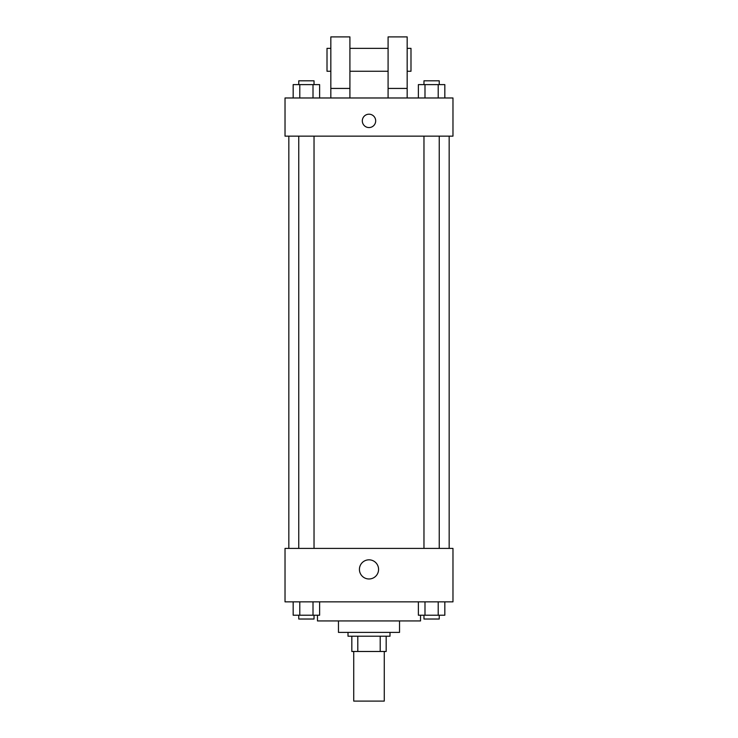 <?xml version="1.0" encoding="UTF-8"?>
<svg xmlns="http://www.w3.org/2000/svg" width="738" height="738" viewBox="0 0 738 738"><rect width="100%" height="100%" fill="white"/><g stroke="black" fill="none" stroke-linecap="round" stroke-linejoin="round"><path stroke-width="1.11" d="M353.733 651.479L353.733 701.1L384.267 701.1L384.267 651.479M380.199 636.211L380.199 651.479L351.823 651.479L351.823 636.211M380.199 651.479L386.177 651.479L386.177 636.211L386.177 651.479M389.996 632.392L389.996 636.211L348.004 636.211L348.004 632.392M357.801 636.211L357.801 651.479M399.535 620.935L399.535 632.392L338.465 632.392L338.465 620.935M420.531 615.215L420.531 620.935L317.469 620.935L317.469 615.215M452.975 601.848L285.025 601.848L285.025 548.408L452.975 548.408L452.975 601.848M378.576 569.404A9.576 9.576 0 0 1 364.212 577.697A9.576 9.576 0 0 1 364.212 561.111A9.576 9.576 0 0 1 378.576 569.404M449.165 136.152L449.165 548.408M423.972 548.408L423.972 136.152M314.028 136.152L314.028 548.408M452.975 136.152L285.025 136.152L285.025 97.979L452.975 97.979L452.975 136.152M369 114.196A6.679 6.679 0 0 1 374.784 124.224A6.679 6.679 0 0 1 363.216 124.224A6.679 6.679 0 0 1 369 114.196M330.827 97.979L330.827 36.9L349.913 36.9L349.913 97.979M349.913 71.254L388.087 71.254M388.087 97.979L388.087 36.9L407.173 36.9L407.173 97.979M407.173 71.254L410.992 71.254L410.992 48.348L407.173 48.348M330.827 48.348L327.008 48.348L327.008 71.254L330.827 71.254M330.827 88.431L349.913 88.431M388.087 88.431L407.173 88.431M444.829 601.848L444.829 615.215L418.381 615.215L418.381 601.848M438.215 601.848L438.215 615.215M424.987 601.848L424.987 615.215M439.239 615.215L439.239 619.025L423.972 619.025L423.972 615.215M319.619 601.848L319.619 615.215L293.171 615.215L293.171 601.848M313.013 601.848L313.013 615.215M299.785 601.848L299.785 615.215M314.028 615.215L314.028 619.025L298.761 619.025L298.761 615.215M444.829 97.979L444.829 84.612L418.381 84.612L418.381 97.979M438.215 84.612L438.215 97.979M424.987 84.612L424.987 97.979M423.972 84.612L423.972 80.802L439.239 80.802L439.239 84.612M319.619 97.979L319.619 84.612L293.171 84.612L293.171 97.979M313.013 84.612L313.013 97.979M299.785 84.612L299.785 97.979M298.761 84.612L298.761 80.802L314.028 80.802L314.028 84.612M288.835 136.152L288.835 548.408M439.239 548.408L439.239 136.152M298.761 136.152L298.761 548.408M349.913 48.348L388.087 48.348"/></g></svg>
